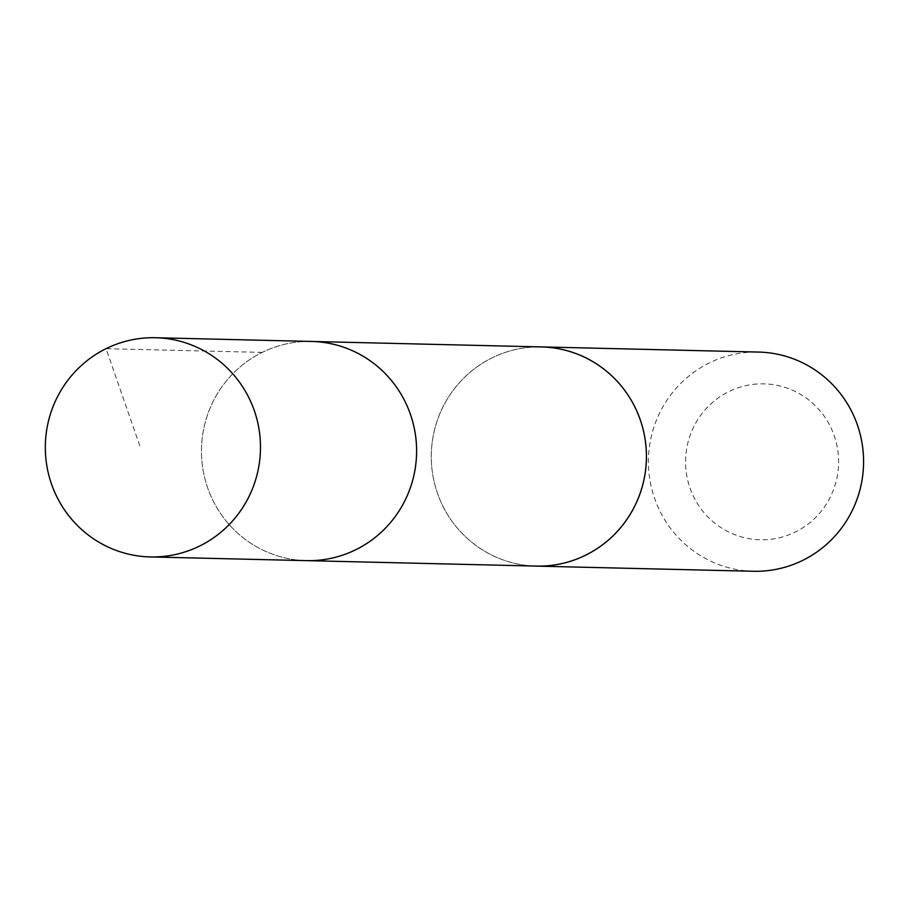 <?xml version="1.0" encoding="UTF-8"?>
<svg xmlns="http://www.w3.org/2000/svg" width="909" height="909" viewBox="0 0 909 909"><rect width="100%" height="100%" fill="white"/><g stroke="black" fill="none" stroke-linecap="round" stroke-linejoin="round"><path stroke-width="0.68" stroke-dasharray="4.54 3.41" d="M311.651 341.454A109.625 107.569 -88.6 0 0 201.491 448.478A109.625 107.569 -88.6 0 0 306.435 560.637A109.625 107.569 -88.6 0 1 201.491 448.478A109.625 107.569 -88.6 0 1 311.651 341.454M536.253 566.08A109.603 107.557 91.4 0 1 431.423 461.931A109.603 107.557 91.4 0 1 525.822 347.727A109.603 107.557 91.4 0 1 541.469 346.931M533.844 566.023A109.637 107.58 91.4 0 1 431.355 460.704A109.637 107.58 91.4 0 1 525.822 347.692A109.637 107.58 91.4 0 1 539.06 346.874M753.391 571.272A109.637 107.58 91.4 0 1 648.537 467.101A109.637 107.58 91.4 0 1 742.96 352.862A109.637 107.58 91.4 0 1 758.606 352.067M752.811 384.416A77.981 76.526 91.4 0 1 832.508 492.269A77.981 76.526 91.4 0 1 700.941 508.756A77.981 76.526 91.4 0 1 752.811 384.416M262.201 352.397L106.058 348.681L140.225 447.023"/><path stroke-width="1.36" d="M150.303 556.933L306.435 560.637A109.625 107.569 -88.6 0 0 322.07 559.842A109.625 107.569 -88.6 0 0 416.481 445.615A109.625 107.569 -88.6 0 0 311.651 341.454L541.469 346.931A109.603 107.557 91.4 0 1 646.288 451.091A109.603 107.557 91.4 0 1 551.888 565.296A109.603 107.557 91.4 0 1 536.253 566.08L306.435 560.637A109.625 107.569 -88.6 0 0 322.07 559.842A109.625 107.569 -88.6 0 0 416.481 445.615A109.625 107.569 -88.6 0 0 311.651 341.454L155.519 337.728A109.637 107.58 91.4 0 1 260.36 441.91A109.637 107.58 91.4 0 1 165.938 556.138A109.637 107.58 91.4 0 1 150.303 556.933A109.637 107.58 91.4 0 1 45.45 452.762A109.637 107.58 91.4 0 1 139.872 338.512A109.637 107.58 91.4 0 1 155.519 337.728M539.06 346.874A109.637 107.58 91.4 0 1 541.469 346.908A109.637 107.58 91.4 0 1 646.413 459.068A109.637 107.58 91.4 0 1 536.253 566.114A109.637 107.58 91.4 0 1 533.844 566.023M541.469 346.908L758.606 352.067A109.637 107.58 91.4 0 1 863.55 464.226A109.637 107.58 91.4 0 1 753.391 571.272L536.253 566.114"/></g></svg>
